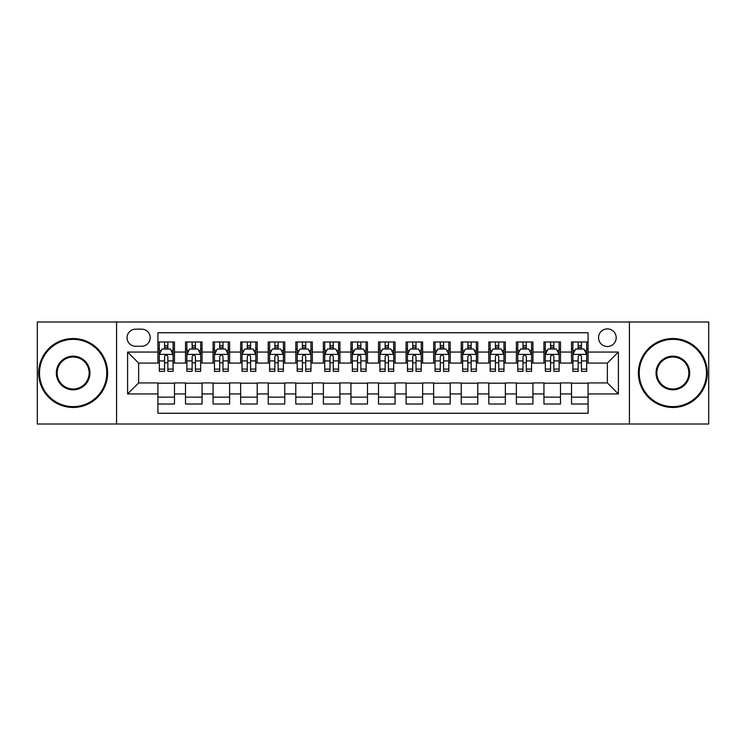 <?xml version="1.0" encoding="UTF-8"?>
<svg xmlns="http://www.w3.org/2000/svg" width="746" height="746" viewBox="0 0 746 746"><rect width="100%" height="100%" fill="white"/><g stroke="black" fill="none" stroke-linecap="round" stroke-linejoin="round"><path stroke-width="1.12" d="M607.365 328.883A8.821 8.821 0 0 0 598.544 337.705A8.821 8.821 0 0 0 607.365 346.526A8.821 8.821 0 0 0 616.196 337.705A8.821 8.821 0 0 0 607.365 328.883M629.428 424.008L708.7 424.008L708.7 321.992L629.428 321.992L629.428 424.008L116.572 424.008L116.572 321.992L37.3 321.992L37.3 424.008L116.572 424.008M588.072 341.985L571.529 341.985L571.529 352.047L560.498 352.047L560.498 363.078L571.529 363.078L571.529 352.047M560.498 352.047L560.498 341.985L543.955 341.985L543.955 352.047L532.924 352.047L532.924 363.078L543.955 363.078L543.955 352.047M532.924 352.047L532.924 341.985L516.381 341.985L516.381 352.047L505.35 352.047L505.35 363.078L516.381 363.078L516.381 352.047M505.35 352.047L505.35 341.985L488.807 341.985L488.807 352.047L477.776 352.047L477.776 363.078L488.807 363.078L488.807 352.047M477.776 352.047L477.776 341.985L461.233 341.985L461.233 352.047L450.202 352.047L450.202 363.078L461.233 363.078L461.233 352.047M450.202 352.047L450.202 341.985L433.659 341.985L433.659 352.047L422.628 352.047L422.628 363.078L433.659 363.078L433.659 352.047M422.628 352.047L422.628 341.985L406.085 341.985L406.085 352.047L395.063 352.047L395.063 363.078L406.085 363.078L406.085 352.047M395.063 352.047L395.063 341.985L378.511 341.985L378.511 352.047L367.489 352.047L367.489 363.078L378.511 363.078L378.511 352.047M367.489 352.047L367.489 341.985L350.937 341.985L350.937 352.047L339.915 352.047L339.915 363.078L350.937 363.078L350.937 352.047M339.915 352.047L339.915 341.985L323.372 341.985L323.372 352.047L312.341 352.047L312.341 363.078L323.372 363.078L323.372 352.047M312.341 352.047L312.341 341.985L295.798 341.985L295.798 352.047L284.767 352.047L284.767 363.078L295.798 363.078L295.798 352.047M284.767 352.047L284.767 341.985L268.224 341.985L268.224 352.047L257.193 352.047L257.193 363.078L268.224 363.078L268.224 352.047M257.193 352.047L257.193 341.985L240.65 341.985L240.65 352.047L229.619 352.047L229.619 363.078L240.65 363.078L240.65 352.047M229.619 352.047L229.619 341.985L213.076 341.985L213.076 352.047L202.045 352.047L202.045 363.078L213.076 363.078L213.076 352.047M202.045 352.047L202.045 341.985L185.502 341.985L185.502 363.078L174.471 363.078L174.471 341.985L157.928 341.985M157.928 404.015L174.471 404.015L174.471 382.922L185.502 382.922L185.502 404.015L202.045 404.015L202.045 382.922L213.076 382.922L213.076 393.953L202.045 393.953M213.076 393.953L213.076 404.015L229.619 404.015L229.619 382.922L240.65 382.922L240.65 393.953L229.619 393.953M240.65 393.953L240.65 404.015L257.193 404.015L257.193 382.922L268.224 382.922L268.224 393.953L257.193 393.953M268.224 393.953L268.224 404.015L284.767 404.015L284.767 382.922L295.798 382.922L295.798 393.953L284.767 393.953M295.798 393.953L295.798 404.015L312.341 404.015L312.341 382.922L323.372 382.922L323.372 393.953L312.341 393.953M323.372 393.953L323.372 404.015L339.915 404.015L339.915 382.922L350.937 382.922L350.937 393.953L339.915 393.953M350.937 393.953L350.937 404.015L367.489 404.015L367.489 382.922L378.511 382.922L378.511 393.953L367.489 393.953M378.511 393.953L378.511 404.015L395.063 404.015L395.063 382.922L406.085 382.922L406.085 393.953L395.063 393.953M406.085 393.953L406.085 404.015L422.628 404.015L422.628 382.922L433.659 382.922L433.659 393.953L422.628 393.953M433.659 393.953L433.659 404.015L450.202 404.015L450.202 382.922L461.233 382.922L461.233 393.953L450.202 393.953M461.233 393.953L461.233 404.015L477.776 404.015L477.776 382.922L488.807 382.922L488.807 393.953L477.776 393.953M488.807 393.953L488.807 404.015L505.35 404.015L505.35 382.922L516.381 382.922L516.381 393.953L505.35 393.953M516.381 393.953L516.381 404.015L532.924 404.015L532.924 382.922L543.955 382.922L543.955 393.953L532.924 393.953M543.955 393.953L543.955 404.015L560.498 404.015L560.498 382.922L571.529 382.922L571.529 393.953L560.498 393.953M135.595 346.256L141.665 346.256A8.551 8.551 0 0 0 150.207 337.705A8.551 8.551 0 0 0 141.665 329.163L135.595 329.163A8.551 8.551 0 0 0 127.053 337.705A8.551 8.551 0 0 0 135.595 346.256M629.428 321.992L116.572 321.992M588.072 352.047L588.072 332.744L157.928 332.744L157.928 363.078L138.635 363.078L138.635 382.922L157.928 382.922L157.928 413.256L588.072 413.256L588.072 382.922L607.365 382.922L607.365 363.078L588.072 363.078L588.072 352.047L618.397 352.047L618.397 393.953L588.072 393.953M157.928 393.953L127.603 393.953L127.603 352.047L157.928 352.047M571.529 393.953L571.529 404.015L588.072 404.015M157.928 348.876L159.308 348.876M164.549 348.876L167.859 348.876M173.1 348.876L174.471 348.876M157.928 362.798L159.308 362.798M164.549 362.798L167.859 362.798M173.1 362.798L174.471 362.798M157.928 383.202L174.471 383.202M157.928 397.124L174.471 397.124M185.502 362.798L186.882 362.798M192.123 362.798L195.433 362.798M200.674 362.798L202.045 362.798M185.502 348.876L186.882 348.876M192.123 348.876L195.433 348.876M200.674 348.876L202.045 348.876M185.502 383.202L202.045 383.202M185.502 397.124L202.045 397.124M213.076 383.202L229.619 383.202M213.076 397.124L229.619 397.124M213.076 348.876L214.456 348.876M219.697 348.876L223.007 348.876M228.239 348.876L229.619 348.876M213.076 362.798L214.456 362.798M219.697 362.798L223.007 362.798M228.239 362.798L229.619 362.798M240.65 383.202L257.193 383.202M240.65 397.124L257.193 397.124M240.65 348.876L242.03 348.876M247.271 348.876L250.572 348.876M255.813 348.876L257.193 348.876M240.65 362.798L242.03 362.798M247.271 362.798L250.572 362.798M255.813 362.798L257.193 362.798M268.224 383.202L284.767 383.202M268.224 397.124L284.767 397.124M268.224 348.876L269.604 348.876M274.845 348.876L278.146 348.876M283.387 348.876L284.767 348.876M268.224 362.798L269.604 362.798M274.845 362.798L278.146 362.798M283.387 362.798L284.767 362.798M295.798 383.202L312.341 383.202M295.798 397.124L312.341 397.124M295.798 348.876L297.178 348.876M302.41 348.876L305.72 348.876M310.961 348.876L312.341 348.876M295.798 362.798L297.178 362.798M302.41 362.798L305.72 362.798M310.961 362.798L312.341 362.798M323.372 383.202L339.915 383.202M323.372 397.124L339.915 397.124M323.372 348.876L324.743 348.876M329.984 348.876L333.294 348.876M338.535 348.876L339.915 348.876M323.372 362.798L324.743 362.798M329.984 362.798L333.294 362.798M338.535 362.798L339.915 362.798M350.937 383.202L367.489 383.202M350.937 397.124L367.489 397.124M350.937 348.876L352.317 348.876M357.558 348.876L360.868 348.876M366.109 348.876L367.489 348.876M350.937 362.798L352.317 362.798M357.558 362.798L360.868 362.798M366.109 362.798L367.489 362.798M378.511 383.202L395.063 383.202M378.511 397.124L395.063 397.124M378.511 348.876L379.891 348.876M385.132 348.876L388.442 348.876M393.683 348.876L395.063 348.876M378.511 362.798L379.891 362.798M385.132 362.798L388.442 362.798M393.683 362.798L395.063 362.798M406.085 383.202L422.628 383.202M406.085 397.124L422.628 397.124M406.085 348.876L407.465 348.876M412.706 348.876L416.016 348.876M421.257 348.876L422.628 348.876M406.085 362.798L407.465 362.798M412.706 362.798L416.016 362.798M421.257 362.798L422.628 362.798M433.659 383.202L450.202 383.202M433.659 397.124L450.202 397.124M433.659 348.876L435.039 348.876M440.28 348.876L443.59 348.876M448.822 348.876L450.202 348.876M433.659 362.798L435.039 362.798M440.28 362.798L443.59 362.798M448.822 362.798L450.202 362.798M461.233 383.202L477.776 383.202M461.233 397.124L477.776 397.124M461.233 348.876L462.613 348.876M467.854 348.876L471.155 348.876M476.396 348.876L477.776 348.876M461.233 362.798L462.613 362.798M467.854 362.798L471.155 362.798M476.396 362.798L477.776 362.798M488.807 383.202L505.35 383.202M488.807 397.124L505.35 397.124M488.807 348.876L490.187 348.876M495.428 348.876L498.729 348.876M503.97 348.876L505.35 348.876M488.807 362.798L490.187 362.798M495.428 362.798L498.729 362.798M503.97 362.798L505.35 362.798M516.381 383.202L532.924 383.202M516.381 397.124L532.924 397.124M516.381 348.876L517.761 348.876M522.993 348.876L526.303 348.876M531.544 348.876L532.924 348.876M516.381 362.798L517.761 362.798M522.993 362.798L526.303 362.798M531.544 362.798L532.924 362.798M543.955 383.202L560.498 383.202M543.955 397.124L560.498 397.124M543.955 348.876L545.326 348.876M550.567 348.876L553.877 348.876M559.118 348.876L560.498 348.876M543.955 362.798L545.326 362.798M550.567 362.798L553.877 362.798M559.118 362.798L560.498 362.798M571.529 383.202L588.072 383.202M571.529 397.124L588.072 397.124M571.529 348.876L572.9 348.876M578.141 348.876L581.451 348.876M586.692 348.876L588.072 348.876M571.529 362.798L572.9 362.798M578.141 362.798L581.451 362.798M586.692 362.798L588.072 362.798M138.635 363.078L127.603 352.047M138.635 382.922L127.603 393.953M618.397 352.047L607.365 363.078M618.397 393.953L607.365 382.922M167.859 345.566L164.549 345.566M173.1 369.102L167.859 369.102L167.859 371.349L173.1 371.349L173.1 354.527L170.34 349.016L162.069 349.016L159.308 354.527L159.308 371.349L164.549 371.349L164.549 369.102L159.308 369.102M159.308 354.527L159.308 341.985M173.1 354.527L173.1 341.985M164.549 349.016L164.549 341.985M167.859 341.985L167.859 349.016M167.859 369.102L167.859 356.597C166.759 354.471 165.649 354.471 164.549 356.597L164.549 369.102M73.145 339.365A33.635 33.635 0 0 0 39.51 373A33.635 33.635 0 0 0 73.145 406.635A33.635 33.635 0 0 0 106.781 373A33.635 33.635 0 0 0 73.145 339.365M73.145 407.465A34.465 34.465 0 0 1 38.68 373A34.465 34.465 0 0 1 73.145 338.535A34.465 34.465 0 0 1 107.611 373A34.465 34.465 0 0 1 73.145 407.465M73.145 356.178A16.822 16.822 0 0 1 89.968 373A16.822 16.822 0 0 1 73.145 389.822A16.822 16.822 0 0 1 56.323 373A16.822 16.822 0 0 1 73.145 356.178M73.145 388.992A15.992 15.992 0 0 0 89.138 373A15.992 15.992 0 0 0 73.145 357.008A15.992 15.992 0 0 0 57.153 373A15.992 15.992 0 0 0 73.145 388.992M672.855 339.365A33.635 33.635 0 0 0 639.219 373A33.635 33.635 0 0 0 672.855 406.635A33.635 33.635 0 0 0 706.49 373A33.635 33.635 0 0 0 672.855 339.365M672.855 407.465A34.465 34.465 0 0 1 638.389 373A34.465 34.465 0 0 1 672.855 338.535A34.465 34.465 0 0 1 707.32 373A34.465 34.465 0 0 1 672.855 407.465M672.855 356.178A16.822 16.822 0 0 1 689.677 373A16.822 16.822 0 0 1 672.855 389.822A16.822 16.822 0 0 1 656.032 373A16.822 16.822 0 0 1 672.855 356.178M672.855 388.992A15.992 15.992 0 0 0 688.847 373A15.992 15.992 0 0 0 672.855 357.008A15.992 15.992 0 0 0 656.862 373A15.992 15.992 0 0 0 672.855 388.992M195.433 345.566L192.123 345.566M200.674 369.102L195.433 369.102L195.433 371.349L200.674 371.349L200.674 354.527L197.914 349.016L189.643 349.016L186.882 354.527L186.882 371.349L192.123 371.349L192.123 369.102L186.882 369.102M186.882 354.527L186.882 341.985M200.674 354.527L200.674 341.985M192.123 349.016L192.123 341.985M195.433 341.985L195.433 349.016M195.433 369.102L195.433 356.597C194.333 354.471 193.223 354.471 192.123 356.597L192.123 369.102M223.007 345.566L219.697 345.566M228.239 369.102L223.007 369.102L223.007 371.349L228.239 371.349L228.239 354.527L225.488 349.016L217.217 349.016L214.456 354.527L214.456 371.349L219.697 371.349L219.697 369.102L214.456 369.102M214.456 354.527L214.456 341.985M228.239 354.527L228.239 341.985M219.697 349.016L219.697 341.985M223.007 341.985L223.007 349.016M223.007 369.102L223.007 356.597C221.898 354.471 220.797 354.471 219.697 356.597L219.697 369.102M250.572 345.566L247.271 345.566M255.813 369.102L250.572 369.102L250.572 371.349L255.813 371.349L255.813 354.527L253.062 349.016L244.791 349.016L242.03 354.527L242.03 371.349L247.271 371.349L247.271 369.102L242.03 369.102M242.03 354.527L242.03 341.985M255.813 354.527L255.813 341.985M247.271 349.016L247.271 341.985M250.572 341.985L250.572 349.016M250.572 369.102L250.572 356.597C249.472 354.471 248.371 354.471 247.271 356.597L247.271 369.102M278.146 345.566L274.845 345.566M283.387 369.102L278.146 369.102L278.146 371.349L283.387 371.349L283.387 354.527L280.627 349.016L272.355 349.016L269.604 354.527L269.604 371.349L274.845 371.349L274.845 369.102L269.604 369.102M269.604 354.527L269.604 341.985M283.387 354.527L283.387 341.985M274.845 349.016L274.845 341.985M278.146 341.985L278.146 349.016M278.146 369.102L278.146 356.597C277.046 354.471 275.945 354.471 274.845 356.597L274.845 369.102M305.72 345.566L302.41 345.566M310.961 369.102L305.72 369.102L305.72 371.349L310.961 371.349L310.961 354.527L308.201 349.016L299.929 349.016L297.178 354.527L297.178 371.349L302.41 371.349L302.41 369.102L297.178 369.102M297.178 354.527L297.178 341.985M310.961 354.527L310.961 341.985M302.41 349.016L302.41 341.985M305.72 341.985L305.72 349.016M305.72 369.102L305.72 356.597C304.62 354.471 303.519 354.471 302.41 356.597L302.41 369.102M333.294 345.566L329.984 345.566M338.535 369.102L333.294 369.102L333.294 371.349L338.535 371.349L338.535 354.527L335.775 349.016L327.503 349.016L324.743 354.527L324.743 371.349L329.984 371.349L329.984 369.102L324.743 369.102M324.743 354.527L324.743 341.985M338.535 354.527L338.535 341.985M329.984 349.016L329.984 341.985M333.294 341.985L333.294 349.016M333.294 369.102L333.294 356.597C332.194 354.471 331.093 354.471 329.984 356.597L329.984 369.102M360.868 345.566L357.558 345.566M366.109 369.102L360.868 369.102L360.868 371.349L366.109 371.349L366.109 354.527L363.349 349.016L355.077 349.016L352.317 354.527L352.317 371.349L357.558 371.349L357.558 369.102L352.317 369.102M352.317 354.527L352.317 341.985M366.109 354.527L366.109 341.985M357.558 349.016L357.558 341.985M360.868 341.985L360.868 349.016M360.868 369.102L360.868 356.597C359.768 354.471 358.667 354.471 357.558 356.597L357.558 369.102M388.442 345.566L385.132 345.566M393.683 369.102L388.442 369.102L388.442 371.349L393.683 371.349L393.683 354.527L390.923 349.016L382.651 349.016L379.891 354.527L379.891 371.349L385.132 371.349L385.132 369.102L379.891 369.102M379.891 354.527L379.891 341.985M393.683 354.527L393.683 341.985M385.132 349.016L385.132 341.985M388.442 341.985L388.442 349.016M388.442 369.102L388.442 356.597C387.342 354.471 386.232 354.471 385.132 356.597L385.132 369.102M416.016 345.566L412.706 345.566M421.257 369.102L416.016 369.102L416.016 371.349L421.257 371.349L421.257 354.527L418.497 349.016L410.225 349.016L407.465 354.527L407.465 371.349L412.706 371.349L412.706 369.102L407.465 369.102M407.465 354.527L407.465 341.985M421.257 354.527L421.257 341.985M412.706 349.016L412.706 341.985M416.016 341.985L416.016 349.016M416.016 369.102L416.016 356.597C414.916 354.471 413.806 354.471 412.706 356.597L412.706 369.102M443.59 345.566L440.28 345.566M448.822 369.102L443.59 369.102L443.59 371.349L448.822 371.349L448.822 354.527L446.071 349.016L437.799 349.016L435.039 354.527L435.039 371.349L440.28 371.349L440.28 369.102L435.039 369.102M435.039 354.527L435.039 341.985M448.822 354.527L448.822 341.985M440.28 349.016L440.28 341.985M443.59 341.985L443.59 349.016M443.59 369.102L443.59 356.597C442.481 354.471 441.38 354.471 440.28 356.597L440.28 369.102M471.155 345.566L467.854 345.566M476.396 369.102L471.155 369.102L471.155 371.349L476.396 371.349L476.396 354.527L473.645 349.016L465.373 349.016L462.613 354.527L462.613 371.349L467.854 371.349L467.854 369.102L462.613 369.102M462.613 354.527L462.613 341.985M476.396 354.527L476.396 341.985M467.854 349.016L467.854 341.985M471.155 341.985L471.155 349.016M471.155 369.102L471.155 356.597C470.055 354.471 468.954 354.471 467.854 356.597L467.854 369.102M498.729 345.566L495.428 345.566M503.97 369.102L498.729 369.102L498.729 371.349L503.97 371.349L503.97 354.527L501.209 349.016L492.938 349.016L490.187 354.527L490.187 371.349L495.428 371.349L495.428 369.102L490.187 369.102M490.187 354.527L490.187 341.985M503.97 354.527L503.97 341.985M495.428 349.016L495.428 341.985M498.729 341.985L498.729 349.016M498.729 369.102L498.729 356.597C497.629 354.471 496.528 354.471 495.428 356.597L495.428 369.102M526.303 345.566L522.993 345.566M531.544 369.102L526.303 369.102L526.303 371.349L531.544 371.349L531.544 354.527L528.783 349.016L520.512 349.016L517.761 354.527L517.761 371.349L522.993 371.349L522.993 369.102L517.761 369.102M517.761 354.527L517.761 341.985M531.544 354.527L531.544 341.985M522.993 349.016L522.993 341.985M526.303 341.985L526.303 349.016M526.303 369.102L526.303 356.597C525.203 354.471 524.102 354.471 522.993 356.597L522.993 369.102M553.877 345.566L550.567 345.566M559.118 369.102L553.877 369.102L553.877 371.349L559.118 371.349L559.118 354.527L556.357 349.016L548.086 349.016L545.326 354.527L545.326 371.349L550.567 371.349L550.567 369.102L545.326 369.102M545.326 354.527L545.326 341.985M559.118 354.527L559.118 341.985M550.567 349.016L550.567 341.985M553.877 341.985L553.877 349.016M553.877 369.102L553.877 356.597C552.777 354.471 551.676 354.471 550.567 356.597L550.567 369.102M581.451 345.566L578.141 345.566M586.692 369.102L581.451 369.102L581.451 371.349L586.692 371.349L586.692 354.527L583.932 349.016L575.66 349.016L572.9 354.527L572.9 371.349L578.141 371.349L578.141 369.102L572.9 369.102M572.9 354.527L572.9 341.985M586.692 354.527L586.692 341.985M578.141 349.016L578.141 341.985M581.451 341.985L581.451 349.016M581.451 369.102L581.451 356.597C580.351 354.471 579.25 354.471 578.141 356.597L578.141 369.102M185.502 393.953L174.471 393.953M185.502 352.047L174.471 352.047M173.025 354.387L159.383 354.387M159.308 350.527L161.313 350.527M171.095 350.527L173.1 350.527M164.549 360.915L159.308 360.915M173.1 360.915L167.859 360.915M167.859 347.319L164.549 347.319M200.599 354.387L186.948 354.387M186.882 350.527L188.878 350.527M198.669 350.527L200.674 350.527M192.123 360.915L186.882 360.915M200.674 360.915L195.433 360.915M195.433 347.319L192.123 347.319M228.173 354.387L214.522 354.387M214.456 350.527L216.452 350.527M226.243 350.527L228.239 350.527M219.697 360.915L214.456 360.915M228.239 360.915L223.007 360.915M223.007 347.319L219.697 347.319M255.747 354.387L242.096 354.387M242.03 350.527L244.026 350.527M253.817 350.527L255.813 350.527M247.271 360.915L242.03 360.915M255.813 360.915L250.572 360.915M250.572 347.319L247.271 347.319M283.321 354.387L269.67 354.387M269.604 350.527L271.6 350.527M281.391 350.527L283.387 350.527M274.845 360.915L269.604 360.915M283.387 360.915L278.146 360.915M278.146 347.319L274.845 347.319M310.895 354.387L297.244 354.387M297.178 350.527L299.174 350.527M308.965 350.527L310.961 350.527M302.41 360.915L297.178 360.915M310.961 360.915L305.72 360.915M305.72 347.319L302.41 347.319M338.47 354.387L324.818 354.387M324.743 350.527L326.748 350.527M336.539 350.527L338.535 350.527M329.984 360.915L324.743 360.915M338.535 360.915L333.294 360.915M333.294 347.319L329.984 347.319M366.034 354.387L352.392 354.387M352.317 350.527L354.322 350.527M364.104 350.527L366.109 350.527M357.558 360.915L352.317 360.915M366.109 360.915L360.868 360.915M360.868 347.319L357.558 347.319M393.608 354.387L379.966 354.387M379.891 350.527L381.896 350.527M391.678 350.527L393.683 350.527M385.132 360.915L379.891 360.915M393.683 360.915L388.442 360.915M388.442 347.319L385.132 347.319M421.182 354.387L407.53 354.387M407.465 350.527L409.461 350.527M419.252 350.527L421.257 350.527M412.706 360.915L407.465 360.915M421.257 360.915L416.016 360.915M416.016 347.319L412.706 347.319M448.756 354.387L435.105 354.387M435.039 350.527L437.035 350.527M446.826 350.527L448.822 350.527M440.28 360.915L435.039 360.915M448.822 360.915L443.59 360.915M443.59 347.319L440.28 347.319M476.33 354.387L462.679 354.387M462.613 350.527L464.609 350.527M474.4 350.527L476.396 350.527M467.854 360.915L462.613 360.915M476.396 360.915L471.155 360.915M471.155 347.319L467.854 347.319M503.904 354.387L490.253 354.387M490.187 350.527L492.183 350.527M501.974 350.527L503.97 350.527M495.428 360.915L490.187 360.915M503.97 360.915L498.729 360.915M498.729 347.319L495.428 347.319M531.478 354.387L517.827 354.387M517.761 350.527L519.757 350.527M529.548 350.527L531.544 350.527M522.993 360.915L517.761 360.915M531.544 360.915L526.303 360.915M526.303 347.319L522.993 347.319M559.052 354.387L545.401 354.387M545.326 350.527L547.331 350.527M557.122 350.527L559.118 350.527M550.567 360.915L545.326 360.915M559.118 360.915L553.877 360.915M553.877 347.319L550.567 347.319M586.617 354.387L572.975 354.387M572.9 350.527L574.905 350.527M584.687 350.527L586.692 350.527M578.141 360.915L572.9 360.915M586.692 360.915L581.451 360.915M581.451 347.319L578.141 347.319"/></g></svg>
